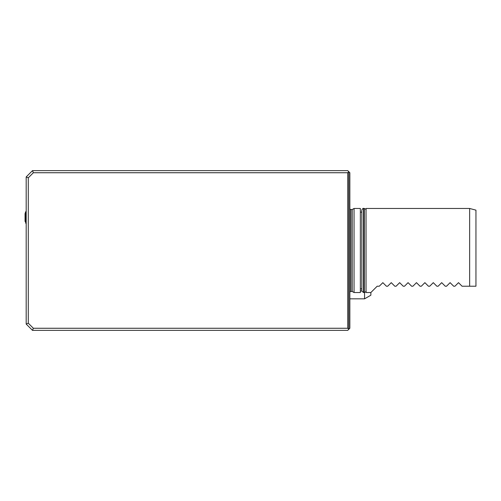 <?xml version="1.0" encoding="UTF-8"?>
<svg xmlns="http://www.w3.org/2000/svg" width="501" height="501" viewBox="0 0 501 501"><rect width="100%" height="100%" fill="white"/><g stroke="black" fill="none" stroke-linecap="round" stroke-linejoin="round"><path stroke-width="0.75" d="M354.05 292.534L354.05 208.466L360.357 208.466L360.357 292.534L354.05 292.534L352.228 291.482L350.9 291.482L350.9 209.518L349.848 209.236M349.848 291.764L350.9 291.482M347.744 328.261L348.796 329.314L347.744 330.366L32.49 330.366L26.184 324.059L26.184 176.941L32.49 170.634L347.744 170.634L348.796 171.686L348.796 329.314L349.848 328.261L349.848 172.739L348.796 171.686L347.744 172.739L33.36 172.739L28.288 177.811L28.288 323.189L33.36 328.261L347.744 328.261L347.744 172.739M32.49 330.366L33.36 328.261M26.184 324.059L28.288 323.189M26.184 176.941L28.288 177.811M32.49 170.634L33.36 172.739M361.828 291.062L361.828 209.938C362.774 208.522 363.331 208.034 363.507 208.466L363.507 292.534L361.828 291.062M366.031 291.062C366.456 291.256 365.899 291.751 364.352 292.534L363.507 292.534M364.559 292.521L364.559 298.84L370.865 295.202L370.865 292.534L377.172 286.228L379.27 286.228L382.845 282.658L386.415 286.228L387.68 286.228L391.25 282.658L394.826 286.228L396.084 286.228L399.66 282.658L403.23 286.228L404.495 286.228L408.065 282.658L411.64 286.228L412.899 286.228L416.469 282.658L420.045 286.228L421.303 286.228L424.879 282.658L428.449 286.228L429.714 286.228L433.284 282.658L436.859 286.228L438.118 286.228L441.694 282.658L445.264 286.228L446.529 286.228L450.098 282.658L453.674 286.228L454.933 286.228L458.509 282.658L462.079 286.228L469.644 286.228L469.644 208.466L366.031 208.466L366.031 292.534L370.865 292.534M361.828 291.012L360.357 291.012M25.833 223.496L25.833 211.516A14.711 14.711 0 0 0 25.05 213.72L25.05 221.285L26.184 223.496M386.415 286.228L387.68 286.228M394.826 286.228L396.084 286.228M403.23 286.228L404.495 286.228M411.64 286.228L412.899 286.228M420.045 286.228L421.303 286.228M428.449 286.228L429.714 286.228M436.859 286.228L438.118 286.228M445.264 286.228L446.529 286.228M453.674 286.228L454.933 286.228M469.644 286.228L475.95 286.228L475.95 210.157L469.644 208.466M352.228 291.482L352.228 209.518L350.9 209.518M364.352 292.534L364.352 208.466L363.507 208.466M352.228 209.518L354.05 208.466M361.828 212.142L360.357 212.142M361.828 288.858L360.357 288.858M366.031 209.938C366.456 209.744 365.899 209.249 364.352 208.466M364.559 298.84L349.848 298.84M25.833 211.516L26.184 211.516"/></g></svg>
